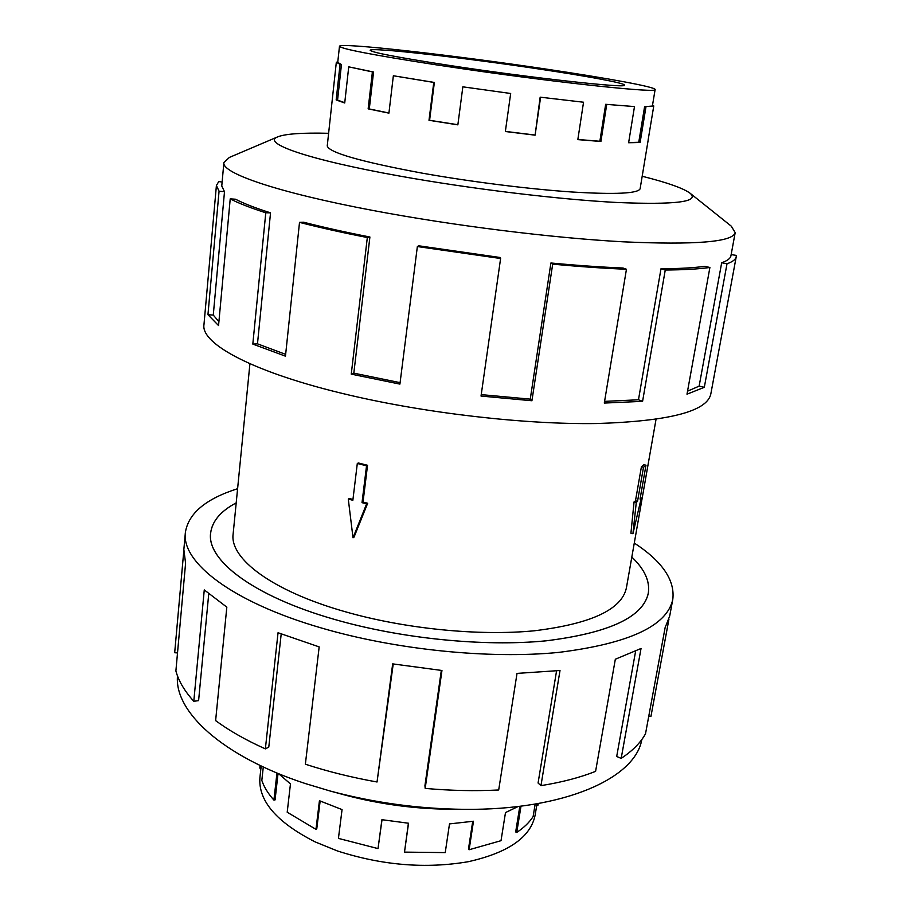 <?xml version="1.0" encoding="UTF-8"?>
<svg xmlns="http://www.w3.org/2000/svg" width="911" height="911" viewBox="0 0 911 911"><rect width="100%" height="100%" fill="white"/><g stroke="black" fill="none" stroke-linecap="round" stroke-linejoin="round"><path stroke-width="1.37" d="M236.2 502.883C220.656 511.117 212.126 521.229 210.623 533.197C206.82 560.117 252.939 596.01 333.973 619.252C400.612 638.6 484.037 646.947 545.951 640.832C609.095 633.008 643.212 617.123 648.302 593.152C650.078 581.218 644.578 569.193 631.813 557.076C644.601 569.181 650.101 581.218 648.325 593.163C643.234 617.134 609.117 633.02 545.962 640.843C484.037 646.958 400.601 638.611 333.961 619.264C252.916 596.01 206.786 560.117 210.6 533.197C212.104 521.217 220.633 511.105 236.211 502.872M357.306 463.483L358.308 462.97L367.543 465.282L363.022 502.098L367.68 503.248L353.992 537.205L353.012 537.797L348.287 499.091L352.853 500.276L357.306 463.483L366.541 465.794L362.02 502.656L366.621 503.851L353.012 537.797M249.921 363.751L233.125 534.062C229.583 558.511 271.854 590.886 344.927 611.645C404.7 628.841 479.095 636.22 534.518 630.765C591.137 623.819 621.757 609.539 626.392 587.937L656.022 419.379M643.496 467.275L637.541 501.312L636.277 502.451L632.929 533.709L630.924 533.208L634.056 501.904L635.479 500.811L641.412 466.785L643.918 464.712L645.99 465.202L643.496 467.275L641.412 466.785M536.807 804.994L535.11 815.22C530.635 837.186 508.395 852.673 468.402 861.681C425.847 868.98 382.164 865.393 337.355 850.931L315.172 841.912C276.534 822.223 258.12 800.758 259.92 777.527L260.933 768.212M538.242 803.548L537.957 805.222L536.738 804.982L536.943 803.775M521.001 806.144L516.742 832.438L515.672 831.937L519.828 806.292M278.572 773.667L290.461 783.915L287.204 812.213L315.969 829.363L319.442 800.712L342.058 809.594L338.425 838.393L378.019 848.596L381.914 819.695L408.538 823.237L404.495 852.115L445.24 852.605L449.499 823.908L473.481 821.232L469.119 849.747L468.47 849.063L472.707 821.369M404.495 852.115L408.401 823.225M378.019 848.596L382.028 819.706M469.119 849.747L501.016 840.682L505.491 812.578L518.188 806.486M516.742 832.438C523.95 827.643 529.405 822.36 533.117 816.575L535.178 804.071M537.957 805.222L538.299 803.536M449.248 65.398C398.016 57.484 371.654 52.439 370.162 50.276C369.672 46.962 463.517 57.632 538.834 68.985C587.299 76.205 625.048 83.152 624.502 85.11C628.749 88.674 531.159 77.947 449.248 65.398M547.898 69.35C455.5 55.446 339.484 42.191 339.484 46.279C341.021 48.898 373.396 55.104 436.585 64.897L465.475 69.179C563.453 83.413 659.086 93.321 655.123 89.506C655.715 87.012 607.853 78.266 547.898 69.35M344.745 102.715L337.56 100.108L341.454 64.544L337.73 62.415L339.484 46.279M388.94 113.01L369.297 108.956L373.556 72.015L348.731 66.845L344.722 102.989L336.17 99.948L340.054 64.374L336.33 62.233L337.776 62.016M462.845 86.83L510.672 93.491L462.845 86.83L457.857 124.853L429.001 120.298L433.773 82.434L434.365 82.445L393.358 75.761L388.917 113.146L368.146 108.864L372.405 71.912L348.731 66.845M433.773 82.434L393.358 75.761M641.811 739.55C635.4 777.948 565.116 810.437 464.086 809.332C418.593 808.866 373.863 802.739 329.919 790.953L305.356 783.562C221.555 756.062 174.206 711.263 177.497 675.939M634.284 543.036C662.229 561.347 675.062 580.102 672.808 599.279C667.205 625.891 629.159 643.599 558.671 652.401C489.412 659.268 395.738 649.805 321.389 627.986C231.553 601.932 181.3 562.155 185.377 532.514C188.349 513.428 205.761 498.829 237.6 488.695M177.508 652.936L174.684 652.72L183.737 551.531M185.377 532.514L183.851 549.492L185.582 563.26L175.891 670.952C178.533 680.87 184.5 690.982 193.792 701.288L204.269 589.907L226.828 607.147L215.622 720.624C229.253 730.679 245.833 740.096 265.363 748.876L278.049 632.735L319.169 646.901L305.367 764.204C327.937 771.571 351.828 777.493 377.04 781.991L392.687 663.88L441.96 670.485L425.186 788.402L424.936 785.658L441.323 670.416M265.363 748.876L268.779 747.1L281.203 633.976M193.792 701.288L198.598 700.627L208.733 593.904M327.3 145.475L327.243 145.76C328.324 152.422 360.016 161.554 422.317 173.17C470.577 181.767 529.029 189.101 571.903 191.993C615.722 194.647 638.474 193.531 640.171 188.634L640.194 188.338M328.62 133.302C302.668 132.642 285.769 133.792 277.935 136.764L229.344 157.444L223.878 162.602C221.384 172.953 276.614 192.323 373.032 210.487C452.687 225.575 551.77 237.93 623.135 241.814C695.492 245.082 732.854 242.019 735.188 232.635L731.317 226.201L690.082 193.223C683.33 188.247 667.376 182.599 642.187 176.256M277.935 136.764C260.785 142.856 306.791 159.471 399.189 175.982C470.213 188.782 558.386 199.441 616.804 202.481C675.62 204.941 700.047 201.855 690.082 193.223M369.9 237.008C345.223 232.168 323.12 227.238 303.579 222.216L299.514 222.375L285.462 356.167L252.814 344.096L265.784 212.775L270.533 212.844C255.319 207.993 243.658 203.46 235.55 199.224L230.221 198.86L218.549 325.557L207.947 314.705L219.061 191.196L216.408 185.502L203.962 324.669C200.716 343.948 254.226 372.941 348.799 394.975C427.054 413.389 525.021 424.572 596.363 423.547C668.811 421.292 706.959 411.476 710.796 394.099L736.236 256.708C735.758 259.419 732.683 261.776 727.012 263.78L704.317 387.3L686.996 394.19L709.897 267.481C698.532 269.052 683.649 269.895 665.258 270.02L642.585 401.341L604.3 403.061L626.449 269.257C604.027 268.346 579.442 266.638 552.692 264.144L531.922 400.749L481.031 396.057L500.606 258.508L417.363 246.551L399.906 384.1L351.247 374.136L367.327 237.532L369.9 237.008L353.821 373.157L400.088 382.654M731.146 254.602L736.282 255.387L736.236 256.708M500.606 258.508L500.048 257.483L418.775 245.811L417.363 246.551M481.224 394.622L530.259 399.143L531.922 400.749M626.449 269.257L622.999 268.016C601.066 267.117 577.027 265.443 550.904 262.994L530.259 399.143M604.574 401.375L638.474 399.781L642.585 401.341M709.897 267.481L704.795 266.342C693.613 267.857 679.014 268.677 660.987 268.779L638.474 399.781M687.543 391.172L699.136 386.127L704.317 387.3M735.188 232.635L730.941 255.752C730.474 258.428 727.388 260.774 721.683 262.755L699.136 386.127M721.683 262.755L727.012 263.78M660.987 268.779L665.258 270.02M550.904 262.994L552.692 264.144M353.821 373.157L351.247 374.136M270.533 212.844L257.483 343.834L285.644 354.356M257.483 343.834L252.814 344.096M367.327 237.532C342.069 232.567 319.465 227.511 299.514 222.375M219.061 191.196L224.493 191.709L213.276 315.081L218.902 321.663M213.276 315.081L207.947 314.705M265.784 212.775C250.274 207.822 238.42 203.187 230.221 198.86M222.125 182.018L218.754 181.574L216.408 185.502M224.493 191.709L221.772 186.003L223.878 162.602M393.222 663.982L377.04 781.991M425.186 788.402C450.649 790.68 475.155 791.203 498.693 789.985L517.027 673.4L560.014 670.507L540.952 785.646L538.071 783.027L556.564 670.895M540.952 785.646C561.871 782.276 580.091 777.516 595.589 771.366L615.335 659.234L641.037 648.484L621.177 758.385L616.69 756.483L635.605 651.274M621.177 758.385C632.541 750.858 640.661 742.647 645.523 733.754L665.121 627.622L669.699 616.041L672.808 599.279M668.913 619.286L650.932 716.456L648.791 716.035M464.086 809.332L449.67 809.241C413.776 808.866 378.498 804.037 343.834 794.745L329.919 790.953M373.556 72.015L372.405 71.912M341.454 64.544L340.054 64.374M644.589 106.689L653.768 105.938L644.589 106.689L638.759 142.275L640.114 142.503L628.624 142.742L634.489 106.576L605.667 104.309L599.859 141.262L600.907 141.478L577.825 139.622L583.541 102.226L540.166 97.17L535.099 135.17L505.354 131.514L510.672 93.491M605.667 104.309L634.489 106.576M540.166 97.17L583.541 102.226M540.599 97.306L535.099 135.17M606.715 104.503L600.907 141.478M645.956 106.906L640.114 142.503M648.131 139.975L653.768 105.938M628.658 142.526L638.759 142.275M577.836 139.485L599.859 141.262M505.366 131.4L534.666 134.999M434.365 82.445L429.593 120.275L457.869 124.739M429.593 120.275L429.001 120.298M369.297 108.956L368.146 108.864M337.56 100.108L336.17 99.948M259.999 765.411L259.84 768.144L261.081 768.224L261.309 766.037M263.29 766.971L261.821 780.42C264.031 787.002 268.062 793.561 273.915 800.097L275.076 799.892L278.037 773.45M315.969 829.363L316.766 828.873L320.148 801.031M273.915 800.097L276.955 772.995M259.84 768.144L260.125 765.479M367.543 465.282L366.541 465.794M363.022 502.098L362.02 502.656M367.68 503.248L366.621 503.851M352.956 499.479L349.38 498.499L348.287 499.091M636.277 502.451L634.056 501.904M637.541 501.312L635.479 500.811M632.929 533.709L641.287 497.964L640.285 497.713M641.287 497.964L640.046 499.069L645.99 465.202M648.085 594.325L648.302 593.152M327.231 146.056L336.33 62.233M640.091 188.919L648.142 140.294M652.435 105.744L655.123 89.506M210.509 534.381L210.623 533.197"/></g></svg>

